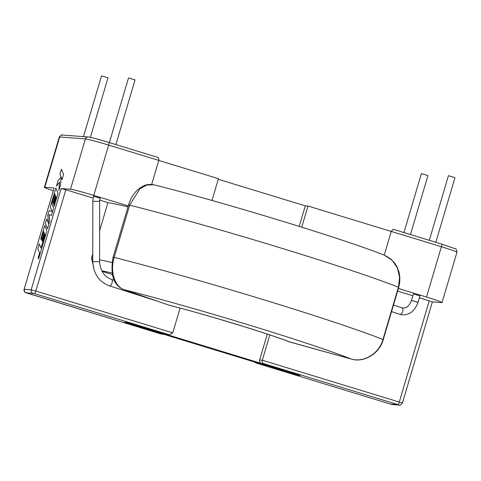 <?xml version="1.0" encoding="UTF-8"?>
<svg xmlns="http://www.w3.org/2000/svg" width="481" height="481" viewBox="0 0 481 481"><rect width="100%" height="100%" fill="white"/><g stroke="black" fill="none" stroke-linecap="round" stroke-linejoin="round"><path stroke-width="0.72" d="M93.476 196.23L100.024 198.166M419.949 295.893L413.407 293.957M403.938 232.563L421.392 173.629L427.934 175.565L410.461 234.56M83.466 136.634L101.527 75.89L107.997 77.838L90.368 137.356M435.822 242.304L454.984 177.609L448.448 175.673L429.299 240.314M115.885 144.577L135.053 79.882L128.511 77.94L109.361 142.586M48.611 223.665L46.711 218.939L45.382 223.388L47.523 228.703L49.802 221.019L49.05 214.616M47.517 228.703L49.802 221.019M49.796 221.019L49.044 214.616L51.443 215.488L53.65 208.026L51.924 203.728L54.798 194.023L55.327 195.322L53.096 202.838L53.499 203.818L55.724 196.302L56.115 197.294L53.752 205.273L54.167 206.277L58.003 193.332L55.868 188.017L50.271 206.89L52.176 211.61L49.206 210.498L47.817 215.163L48.611 223.683L46.711 218.939M51.437 215.482L53.65 208.026M53.644 208.02L51.912 203.722L54.792 194.011M53.493 203.812L55.724 196.296M54.161 206.277L57.997 193.332L55.862 188.017M52.17 211.61L49.212 210.498M41.053 248.118L39.334 243.843L37.849 248.833L39.568 253.114L38.149 257.912L38.57 258.94L46.897 230.814L44.763 225.499L40.837 238.738L41.252 239.736L43.693 231.487L44.222 232.798L41.997 240.314L42.4 241.294L44.625 233.784M41.252 239.736L43.693 231.499M44.799 187.295L54.131 187.999L24.134 289.267L31.169 289.802L61.165 188.528L70.503 189.237L85.402 138.925L59.698 136.983L44.799 187.295A20.461 0.878 -163.5 0 0 44.378 187.35A20.461 0.878 -163.5 0 0 53.241 190.741M62.091 179.503L63.576 174.513L61.442 169.204L59.957 174.188L61.123 177.062L58.021 180.73L56.439 186.063L59.578 182.281L58.82 190.572L60.528 184.806L61.183 177.255L62.097 179.503L63.576 174.513L61.436 169.204M42.394 241.294L44.619 233.772L45.016 234.77L41.047 248.124L39.334 243.843M38.564 258.934L46.897 230.814L44.763 225.499M102.092 271.38L112.253 274.483M93.717 267.52L91.492 258.165L92.773 253.848M257.798 363.029A2.73 2.676 94.3 0 0 258.165 363.173L297.198 375.096L300.445 375.342L261.411 363.42A2.73 2.676 -85.7 0 1 259.626 360.022L262.331 360.227C261.995 361.85 262.41 362.969 263.576 363.582L261.411 363.42M166.715 334.487L167.28 334.596A2.73 2.676 -85.7 0 1 166.715 334.487L127.681 322.565L124.435 322.324L163.468 334.247A2.73 2.676 94.3 0 0 163.853 334.331M297.198 375.096L297.402 374.41M258.165 363.173L256 363.011L254.257 361.946M169.565 334.77L172.751 332.864L180.086 308.093M163.883 334.343L161.394 334.109L163.468 334.247M288.69 341.648L351.154 359.006C363.889 362.884 379.1 353.613 382.942 339.502L383.231 339.652L398.713 287.385L398.424 287.235A177.333 7.588 -163.5 0 0 129.66 205.134L128.577 204.93C130.664 198.1 134.109 192.719 138.919 188.774C143.47 185.75 145.725 183.67 154.185 184.848L146.976 185.005L139.845 188.871L129.66 205.134L114.177 257.407C109.812 271.284 114.598 286.736 124.254 289.7L168.789 305.086A3.409 2.459 109.1 0 1 168.645 305.032M128.577 204.93L113.095 257.197L114.177 257.407A177.333 7.588 16.5 0 1 382.942 339.502L398.424 287.235L399.597 277.399L397.408 267.995L392.135 260.275L384.493 255.273C346.921 239.941 222.937 202.146 154.173 184.848M264.556 364.376A9.548 9.355 -85.7 0 1 263.841 364.189L164.021 333.7A9.548 9.355 -85.7 0 1 163.318 333.453M264.947 364.496L262.854 364.339A9.548 9.355 -85.7 0 1 260.864 363.967L161.045 333.471A9.548 9.355 -85.7 0 1 157.906 331.8M218.248 179.269L305.297 205.856M391.239 231.457L308.008 206.03L305.303 205.832L299.212 226.383M391.251 231.421L393.205 229.287L441.624 244.077A2.73 0.529 107 0 1 441.642 244.083A2.73 0.529 107 0 1 441.39 246.735L391.251 231.421L384.223 255.158M432.371 301.9L441.624 302.597A20.461 0.878 -163.5 0 0 442.045 302.549L456.95 252.236C456.752 249.765 456.114 248.575 455.038 248.665L441.642 244.083L393.205 229.287M442.045 302.549A20.461 0.878 -163.5 0 0 426.485 297.042L441.39 246.735A20.461 0.878 -163.5 0 1 456.95 252.236M398.394 288.462L426.485 297.042M397.607 291.113L412.872 295.773M419.396 297.769L432.377 301.882L402.381 403.156L399.266 402.056L429.262 300.781M267.304 334.109L259.626 360.022M308.008 206.03L301.743 227.176M269.823 334.944L262.331 360.227L399.266 402.056A2.73 0.529 -73 0 1 397.949 404.629L263.576 363.582M211.971 200.463L218.428 178.667L158.778 160.45M88.738 137.097A17.731 0.758 16.5 0 1 108.886 142.442A2.73 0.529 107 0 1 108.91 142.448A2.73 0.529 107 0 1 108.658 145.094L93.753 195.406L128.271 205.946M93.753 195.406A20.461 0.878 -163.5 0 0 70.503 189.237M61.165 188.528L65.819 189.767L35.816 291.035L172.751 332.864M128.006 206.854A150.391 6.433 -163.5 0 0 107.942 202.633L99.693 200.114M93.073 198.088L65.819 189.767M157.305 157.233L108.91 142.448C98.527 139.304 91.612 137.482 88.167 136.989A2.73 2.676 94.3 0 0 85.402 138.925A20.461 0.878 -163.5 0 1 108.658 145.094L158.79 160.413C159.055 158.658 158.562 157.6 157.305 157.233L108.934 142.454M151.677 184.439L158.79 160.413M168.879 334.656L34.506 293.608L25.92 292.664A2.73 2.676 -85.7 0 1 24.134 289.267L54.131 187.999M99.621 230.73L107.942 202.633M56.439 186.063L59.578 182.269M58.814 190.572L60.528 184.806L61.177 177.242M420.003 295.707L418.043 302.333L411.502 300.397L417.322 302.212M418.043 302.333C415.722 308.201 412.848 311.874 409.409 313.365C406.487 314.839 403.559 315.235 400.625 314.556L399.615 314.267A3.409 2.098 -71.6 0 0 399.723 314.303A3.409 2.098 -71.6 0 0 402.735 311.52A3.409 2.098 -71.6 0 0 401.767 307.798A3.409 2.098 -71.6 0 0 401.659 307.768M111.538 279.395A3.409 1.473 107.7 0 1 111.61 279.413C104.173 276.695 100.162 270.677 99.585 261.357L99.657 201.052A3.409 0.325 -179.9 0 1 96.988 201.365A3.409 0.325 -179.9 0 1 93.158 201.178A3.409 0.325 -179.9 0 1 92.905 201.106A3.409 0.325 -179.9 0 1 92.833 201.04L93.597 195.809M114.189 280.237L111.61 279.413A3.409 1.473 107.7 0 1 112.025 282.954A3.409 1.473 107.7 0 1 109.608 285.924A3.409 1.473 107.7 0 1 109.536 285.906A3.409 1.473 107.7 0 1 109.47 285.882M99.585 261.357A3.409 0.325 -179.9 0 1 96.915 261.67A3.409 0.325 -179.9 0 1 93.086 261.49A3.409 0.325 -179.9 0 1 92.833 261.417A3.409 0.325 -179.9 0 1 92.761 261.351L92.833 201.04M111.971 272.992A140.843 6.025 -163.5 0 0 101.798 270.815M91.492 258.165A150.391 6.433 16.5 0 1 92.767 258.387M99.585 259.722A150.391 6.433 16.5 0 1 111.935 262.476M256 363.011L390.374 404.052L397.949 404.629M25.92 292.664L161.303 334.085M255.868 362.969L390.356 404.052A2.73 0.529 107 0 1 390.356 404.052A2.73 0.529 107 0 1 390.332 404.04M391.925 404.467A2.73 2.676 94.3 0 0 392.496 404.575L399.531 405.104C399.464 405.82 400.414 405.17 402.381 403.156M398.959 404.996A2.73 2.676 94.3 0 0 399.531 405.104M34.506 293.608A2.73 0.529 -73 0 0 35.816 291.035L31.169 289.802A2.73 2.676 -85.7 0 0 32.955 293.194M26.93 293.037A2.73 0.529 107 0 1 26.906 293.031L161.394 334.109M289.364 341.901L351.214 359.03A3.409 1.377 105.4 0 1 351.154 359.006A150.048 6.421 -163.5 0 0 124.254 289.7A3.409 2.459 109.1 0 1 124.11 289.658L168.789 305.086A3.409 2.459 109.1 0 0 168.933 305.134A81.848 3.499 16.5 0 1 290.951 342.406A3.409 1.377 105.4 0 0 291.011 342.424A3.409 1.377 105.4 0 0 291.071 342.436M113.095 257.197C109.987 275.03 113.66 285.846 124.11 289.658A3.409 2.459 109.1 0 1 123.924 289.58M383.231 339.652C379.479 353.769 363.672 363.059 351.214 359.03A3.409 1.377 105.4 0 0 351.28 359.042M260.864 363.967L263.841 364.189M161.045 333.471L164.021 333.7M59.698 136.983A20.461 0.878 -163.5 0 0 59.277 137.037C60.943 135.065 62.007 134.403 62.464 135.047A2.73 2.676 94.3 0 0 59.698 136.983M413.462 293.771L411.502 300.397C409.139 306.553 406.253 307.227 406.439 307.215C406.012 307.78 404.599 308.014 402.2 307.918L393.482 305.038M157.702 301.262L109.536 285.906C98.972 281.872 93.38 273.683 92.761 261.351M399.615 314.267L391.546 311.586M390.356 404.052L392.496 404.575M24.05 289.279C25.409 294.997 25.529 291.522 26.906 293.031M169.955 305.441C205.231 314.309 271.013 334.463 288.672 341.642M385.63 255.76L391.011 259.193L394.498 262.854L397.108 267.003L399.008 272.06L399.831 276.996L399.735 282.305L398.713 287.385M99.657 201.052L100.138 197.745M62.464 135.047L88.167 136.989M44.378 187.35L59.277 137.037"/></g></svg>
